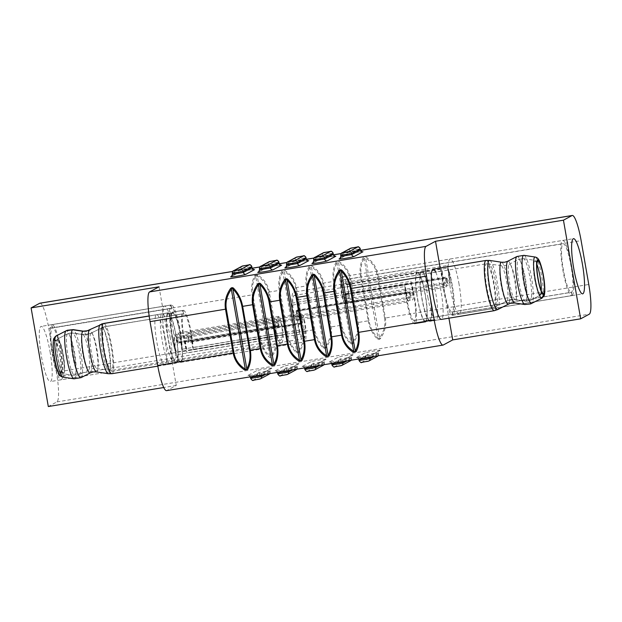 <?xml version="1.0" encoding="UTF-8"?>
<svg xmlns="http://www.w3.org/2000/svg" width="622" height="622" viewBox="0 0 622 622"><rect width="100%" height="100%" fill="white"/><g stroke="black" fill="none" stroke-linecap="round" stroke-linejoin="round"><path stroke-width="0.47" stroke-dasharray="3.11 2.33" d="M164.69 337.73A25.463 4.23 -99.4 0 1 164.9 364.974A25.463 4.23 -99.4 0 1 156.83 341.968A25.463 4.23 -99.4 0 1 156.627 314.724A25.463 4.23 -99.4 0 1 164.69 337.73M170.117 336.836A25.463 4.23 -99.4 0 1 170.327 364.08A25.463 4.23 -99.4 0 1 162.256 341.074A25.463 4.23 -99.4 0 1 162.047 313.83A25.463 4.23 -99.4 0 1 170.117 336.836M427.882 297.308A25.463 4.23 80.6 0 0 435.952 320.314A25.463 4.23 80.6 0 0 435.742 293.071A25.463 4.23 80.6 0 0 427.672 270.065A25.463 4.23 80.6 0 0 427.882 297.308M435.703 272.133A25.463 4.23 -99.4 0 1 441.169 292.177A25.463 4.23 -99.4 0 1 441.371 319.42L435.952 320.314M459.067 284.254A27.967 4.649 80.6 0 0 450.204 258.985A27.967 4.649 80.6 0 0 450.429 288.903A27.967 4.649 80.6 0 0 459.293 314.18A27.967 4.649 80.6 0 0 459.067 284.254M50.048 351.648A27.967 4.649 -99.4 0 1 50.273 381.574A27.967 4.649 -99.4 0 1 41.41 356.297A27.967 4.649 -99.4 0 1 41.184 326.379A27.967 4.649 -99.4 0 1 50.048 351.648M173.367 331.324A27.967 4.649 -99.4 0 1 173.6 361.25A27.967 4.649 -99.4 0 1 164.737 335.981A27.967 4.649 -99.4 0 1 164.503 306.055A27.967 4.649 -99.4 0 1 173.367 331.324M39.956 303.178A27.858 4.626 -99.4 0 1 48.78 328.346L56.431 372.181A27.858 4.626 -99.4 0 1 56.913 401.898L48.314 406.539M260.532 338.57L252.882 294.735C251.755 287.823 252.688 281.642 255.665 276.176L269.606 356.017C264.84 351.282 261.815 345.467 260.532 338.57L259.817 338.671C261.154 345.855 264.202 351.928 268.968 356.888C270.018 357.681 271.036 357.518 272.039 356.383C276.471 349.906 278.12 343.056 276.977 335.849L269.326 292.006C267.958 284.845 264.132 279.185 257.842 275.048L254.771 275.554C251.863 281.206 250.993 287.636 252.167 294.836L259.817 338.671L56.431 372.181M296.072 352.425A1.112 0.684 134.1 0 0 296.71 351.547C291.943 346.812 288.919 341.004 287.636 334.107L286.921 334.208C288.258 341.385 291.306 347.457 296.072 352.425C297.122 353.218 298.14 353.047 299.143 351.92C303.575 345.435 305.223 338.593 304.08 331.378L296.43 287.543C295.061 280.374 291.236 274.722 284.946 270.578L281.883 271.083C278.967 276.743 278.096 283.173 279.27 290.365L286.921 334.208L276.16 335.997C277.249 342.924 275.577 349.51 271.138 355.761A1.112 0.474 -143.8 0 0 272.039 356.383M323.183 347.955A1.112 0.684 134.1 0 0 323.813 347.084C319.055 342.349 316.03 336.533 314.74 329.644L314.024 329.738C315.362 336.922 318.41 342.994 323.183 347.955C324.225 348.755 325.244 348.584 326.247 347.449C330.679 340.973 332.327 334.123 331.184 326.915L323.533 283.072C322.165 275.911 318.34 270.259 312.05 266.115L308.986 266.62C306.071 272.28 305.2 278.703 306.374 285.902L314.024 329.738L303.264 331.534C304.36 338.461 302.681 345.047 298.241 351.298L284.308 271.456C290.528 275.406 294.299 280.817 295.613 287.691L303.264 331.534M350.287 343.492A1.112 0.684 134.1 0 0 350.917 342.621C346.159 337.886 343.134 332.07 341.843 325.174L341.128 325.275C342.465 332.459 345.521 338.531 350.287 343.492C351.329 344.285 352.355 344.122 353.35 342.986C357.79 336.51 359.43 329.66 358.295 322.445L350.637 278.609C349.276 271.441 345.443 265.788 339.153 261.644L336.09 262.15C333.174 267.81 332.303 274.24 333.478 281.432L341.128 325.275L330.368 327.063C331.464 333.991 329.784 340.576 325.345 346.827L311.412 266.993C317.632 270.935 321.403 276.347 322.717 283.228L330.368 327.063M377.391 339.029A1.112 0.684 134.1 0 0 378.02 338.15C373.262 333.415 370.238 327.6 368.955 320.711L368.232 320.812C369.569 327.988 372.625 334.061 377.391 339.029C378.433 339.822 379.459 339.651 380.454 338.523C384.894 332.039 386.542 325.197 385.399 317.982L377.748 274.139C376.38 266.978 372.547 261.326 366.265 257.181L363.194 257.687C360.278 263.347 359.407 269.777 360.581 276.969L368.232 320.812L357.471 322.6C358.567 329.528 356.896 336.113 352.449 342.364L338.516 262.523C344.736 266.473 348.507 271.884 349.821 278.765L357.471 322.6M440.174 268.004L448.928 318.176M159.038 286.82L176.251 385.461L166.789 390.562A27.858 4.626 -99.4 0 1 166.54 390.647M176.251 385.461L163.734 387.522M257.842 275.048A1.112 0.552 -58.5 0 0 257.205 275.919C263.425 279.869 267.188 285.28 268.51 292.161L276.16 335.997M287.636 334.107L279.986 290.272C278.866 283.36 279.791 277.171 282.777 271.713A1.112 0.762 29.5 0 0 281.883 271.083M314.74 329.644L307.089 285.801C305.97 278.897 306.895 272.708 309.88 267.242A1.112 0.762 29.5 0 0 308.986 266.62M341.843 325.174L334.193 281.338C333.073 274.426 333.998 268.238 336.984 262.779A1.112 0.762 29.5 0 0 336.09 262.15M368.955 320.711L361.304 276.868C360.177 269.964 361.11 263.775 364.088 258.309A1.112 0.762 29.5 0 0 363.194 257.687M384.583 318.137C385.671 325.057 383.999 331.65 379.552 337.901L365.619 258.06C371.839 262.01 375.61 267.421 376.932 274.294L384.583 318.137L588.777 284.472M380.454 338.523A1.112 0.474 36.2 0 1 379.552 337.901C379.125 338.834 378.611 338.92 378.02 338.15L364.088 258.309L365.619 258.06A1.112 0.552 121.5 0 1 366.265 257.181M353.35 342.986A1.112 0.474 36.2 0 1 352.449 342.364C352.021 343.305 351.508 343.383 350.917 342.621L336.984 262.779L338.516 262.523A1.112 0.552 121.5 0 1 339.153 261.644M326.247 347.449A1.112 0.474 36.2 0 1 325.345 346.827C324.909 347.768 324.404 347.853 323.813 347.084L309.88 267.242L311.412 266.993A1.112 0.552 121.5 0 1 312.05 266.115M299.143 351.92A1.112 0.474 36.2 0 1 298.241 351.298C297.806 352.231 297.3 352.316 296.71 351.547L282.777 271.713L284.308 271.456A1.112 0.552 121.5 0 1 284.946 270.578M254.771 275.554A1.112 0.762 -150.5 0 1 255.665 276.176L257.205 275.919L271.138 355.761C270.702 356.701 270.189 356.787 269.606 356.017A1.112 0.684 -45.9 0 1 268.968 356.888M278.392 325.454L279.037 326.037A7.798 1.298 -99.4 0 1 279.278 319.7A7.798 1.298 -99.4 0 1 281.245 324.272A7.798 1.298 -99.4 0 1 282.349 332.716A24.623 4.09 -99.4 0 1 280.67 340.218A24.623 4.09 -99.4 0 1 277.311 335.429A7.798 1.298 -99.4 0 1 275.904 329.901A7.798 1.298 -99.4 0 1 275.841 321.551A7.798 1.298 -99.4 0 1 277.925 326.636L278.275 325.516A11.142 1.85 80.6 0 0 275.297 318.254A11.142 1.85 80.6 0 0 275.39 330.181A11.142 1.85 80.6 0 0 277.404 338.073A27.967 4.649 80.6 0 0 281.214 343.523A27.967 4.649 80.6 0 0 283.119 334.994A11.142 1.85 80.6 0 0 281.548 322.935A11.142 1.85 80.6 0 0 278.734 316.404A11.142 1.85 80.6 0 0 278.392 325.454L177.558 342.069L178.211 342.652A7.798 1.298 -99.4 0 1 178.452 336.315A7.798 1.298 -99.4 0 1 180.419 340.887A7.798 1.298 -99.4 0 1 181.515 349.331A24.623 4.09 -99.4 0 0 181.103 341.307A11.142 1.85 80.6 0 0 177.908 333.011A11.142 1.85 80.6 0 0 177.558 342.069M277.311 335.429L176.485 352.044A24.623 4.09 -99.4 0 1 174.269 344.992A11.142 1.85 80.6 0 0 174.557 346.788A11.142 1.85 80.6 0 0 176.57 354.688A27.967 4.649 80.6 0 1 171.516 334.861A27.967 4.649 80.6 0 1 170.949 305.075L51.68 324.731A27.967 4.649 80.6 0 0 52.256 354.517A27.967 4.649 80.6 0 0 61.119 379.785A27.967 4.649 80.6 0 0 60.886 349.859A27.967 4.649 80.6 0 0 52.023 324.591A27.967 4.649 80.6 0 0 51.859 324.637L52.427 327.926A24.623 4.09 -99.4 0 1 52.567 327.887A24.623 4.09 -99.4 0 1 60.373 350.139A24.623 4.09 -99.4 0 1 60.575 376.489A24.623 4.09 -99.4 0 1 52.769 354.237A24.623 4.09 -99.4 0 1 52.256 328.019L51.68 324.731M277.925 326.636L177.091 343.251L177.441 342.131A11.142 1.85 80.6 0 0 174.463 334.869A11.142 1.85 80.6 0 0 174.269 344.992A24.623 4.09 -99.4 0 1 172.03 334.589A24.623 4.09 -99.4 0 1 171.516 308.364L52.256 328.019M176.485 352.044A7.798 1.298 -99.4 0 1 175.07 346.516A7.798 1.298 -99.4 0 1 175.007 338.166A7.798 1.298 -99.4 0 1 177.091 343.251M283.119 334.994L182.293 351.609A27.967 4.649 80.6 0 0 180.147 330.212A27.967 4.649 80.6 0 0 171.283 304.935A27.967 4.649 80.6 0 0 171.12 304.99L51.859 324.637M171.12 304.99L171.695 308.279A24.623 4.09 -99.4 0 1 171.827 308.24A24.623 4.09 -99.4 0 1 179.634 330.484A24.623 4.09 -99.4 0 1 181.103 341.307A11.142 1.85 80.6 0 1 182.293 351.609M171.516 308.364L170.949 305.075M171.695 308.279L52.427 327.926M279.037 326.037L178.211 342.652M278.275 325.516L177.441 342.131M149.179 316.03L167.8 312.967L167.994 314.063L172.325 313.348L172.138 312.252L182.977 310.464L183.552 313.752L103.928 326.869L90.975 333.159L86.8 334.543L82.384 334.574L72.183 333.042L67.557 333.804L57.465 339.029A17.673 2.939 80.6 0 0 57.854 357.829A17.673 2.939 80.6 0 0 63.296 373.791A17.673 2.939 80.6 0 0 63.312 354.882A17.673 2.939 80.6 0 0 57.636 338.936L68.622 333.322L72.354 332.949L82.555 334.48L86.971 334.449L91.146 333.065L104.099 326.775L183.723 313.659L183.148 310.37L172.31 312.158L172.504 313.255L168.165 313.97L167.971 312.874L149.171 315.968M301.297 322.849L301.95 323.432A7.798 1.298 -99.4 0 1 302.191 317.096A7.798 1.298 -99.4 0 1 304.01 321.092A7.798 1.298 -99.4 0 1 305.231 329.108A22.12 3.678 -99.4 0 1 303.785 338.702A22.12 3.678 -99.4 0 1 299.921 331.969A7.798 1.298 -99.4 0 1 298.809 327.296A7.798 1.298 -99.4 0 1 298.747 318.954A7.798 1.298 -99.4 0 1 300.83 324.031L301.18 322.911A11.142 1.85 80.6 0 0 298.202 315.649A11.142 1.85 80.6 0 0 298.296 327.576A11.142 1.85 80.6 0 0 299.882 334.247A25.463 4.23 80.6 0 0 304.329 341.999A25.463 4.23 80.6 0 0 305.993 330.951A11.142 1.85 80.6 0 0 304.251 319.498A11.142 1.85 80.6 0 0 301.647 313.799A11.142 1.85 80.6 0 0 301.297 322.849L188.544 341.431L189.189 342.014A7.798 1.298 -99.4 0 1 189.43 335.678A7.798 1.298 -99.4 0 1 191.257 339.666A7.798 1.298 -99.4 0 1 192.478 347.682A22.12 3.678 80.6 0 0 191.623 338.578A22.12 3.678 80.6 0 0 190.853 333.61A22.12 3.678 80.6 0 0 183.84 313.628A22.12 3.678 80.6 0 0 183.723 313.659M183.552 313.752A22.12 3.678 80.6 0 0 184.019 337.295A22.12 3.678 80.6 0 0 184.967 342.162A11.142 1.85 80.6 0 0 185.535 346.151A11.142 1.85 80.6 0 0 187.121 352.829A25.463 4.23 80.6 0 1 183.506 337.575A25.463 4.23 80.6 0 1 182.977 310.464M300.83 324.031L188.077 342.613L188.427 341.494A11.142 1.85 80.6 0 0 185.449 334.232A11.142 1.85 80.6 0 0 184.967 342.162A22.12 3.678 80.6 0 0 187.16 350.551A7.798 1.298 -99.4 0 1 186.056 345.871A7.798 1.298 -99.4 0 1 185.994 337.528A7.798 1.298 -99.4 0 1 188.077 342.613M57.465 339.029L57.652 340.078A16.6 2.76 80.6 0 0 58.017 357.736A16.6 2.76 80.6 0 0 63.281 372.741A16.6 2.76 80.6 0 0 63.149 354.975A16.6 2.76 80.6 0 0 57.885 339.97A16.6 2.76 80.6 0 0 57.823 339.985L57.636 338.936M57.652 340.078L54.394 340.615A16.6 2.76 80.6 0 0 54.767 358.272A16.6 2.76 80.6 0 0 60.031 373.27A16.6 2.76 80.6 0 0 59.891 355.512A16.6 2.76 80.6 0 0 54.627 340.506A16.6 2.76 80.6 0 0 54.565 340.522L57.823 339.985M54.394 340.615L54.215 339.565L55.926 336.059M167.8 312.967A25.463 4.23 80.6 0 0 168.329 340.071A25.463 4.23 80.6 0 0 176.399 363.077A25.463 4.23 80.6 0 0 176.189 335.833A25.463 4.23 80.6 0 0 168.119 312.835A25.463 4.23 80.6 0 0 167.971 312.874M167.994 314.063A24.351 4.043 80.6 0 0 168.5 339.977A24.351 4.043 80.6 0 0 176.213 361.981A24.351 4.043 80.6 0 0 176.01 335.927A24.351 4.043 80.6 0 0 168.298 313.931A24.351 4.043 80.6 0 0 168.165 313.97M172.325 313.348A24.351 4.043 80.6 0 0 172.838 339.27A24.351 4.043 80.6 0 0 180.551 361.265A24.351 4.043 80.6 0 0 180.349 335.211A24.351 4.043 80.6 0 0 172.636 313.216A24.351 4.043 80.6 0 0 172.504 313.255M172.138 312.252A25.463 4.23 80.6 0 0 172.659 339.355A25.463 4.23 80.6 0 0 180.73 362.362A25.463 4.23 80.6 0 0 180.52 335.118A25.463 4.23 80.6 0 0 172.45 312.12A25.463 4.23 80.6 0 0 172.31 312.158M305.993 330.951L193.24 349.533A25.463 4.23 80.6 0 0 191.366 333.338A25.463 4.23 80.6 0 0 183.296 310.331A25.463 4.23 80.6 0 0 183.148 310.37M193.24 349.533A11.142 1.85 80.6 0 0 191.623 338.578A11.142 1.85 80.6 0 0 188.886 332.373A11.142 1.85 80.6 0 0 188.544 341.431M62.791 377.095A20.86 3.468 80.6 0 0 62.814 354.781A20.86 3.468 80.6 0 0 56.097 335.966L54.386 339.472L54.565 340.522M301.18 322.911L188.427 341.494M301.95 323.432L189.189 342.014M345.529 294.719L345.879 293.6A7.798 1.298 80.6 0 0 347.962 298.677A7.798 1.298 80.6 0 0 348.312 293.304A7.798 1.298 80.6 0 0 346.485 284.806A24.623 4.09 80.6 0 0 343.134 280.009A24.623 4.09 80.6 0 0 341.455 287.519A7.798 1.298 80.6 0 0 342.046 293.491A7.798 1.298 80.6 0 0 344.518 300.535A7.798 1.298 80.6 0 0 344.759 294.198L345.412 294.781A11.142 1.85 -99.4 0 1 345.062 303.831A11.142 1.85 -99.4 0 1 341.532 293.763A11.142 1.85 -99.4 0 1 340.677 285.241A27.967 4.649 -99.4 0 1 342.59 276.712A27.967 4.649 -99.4 0 1 346.4 282.155A11.142 1.85 -99.4 0 1 349.012 294.299A11.142 1.85 -99.4 0 1 348.507 301.981A11.142 1.85 -99.4 0 1 345.529 294.719L446.355 278.104L446.705 276.984A7.798 1.298 80.6 0 0 448.789 282.069A7.798 1.298 80.6 0 0 449.146 276.689A7.798 1.298 80.6 0 0 447.319 268.191A24.623 4.09 80.6 0 1 449.535 275.243A11.142 1.85 -99.4 0 1 449.333 285.366A11.142 1.85 -99.4 0 1 446.355 278.104M341.455 287.519L442.281 270.904A24.623 4.09 80.6 0 0 442.701 278.928A11.142 1.85 -99.4 0 1 442.366 277.148A11.142 1.85 -99.4 0 1 441.511 268.626A27.967 4.649 -99.4 0 0 443.649 290.023A27.967 4.649 -99.4 0 0 452.513 315.292L571.774 295.644A27.967 4.649 -99.4 0 1 562.91 270.376A27.967 4.649 -99.4 0 1 562.685 240.45A27.967 4.649 -99.4 0 1 571.548 265.718A27.967 4.649 -99.4 0 1 572.116 295.504L571.54 292.216A24.623 4.09 80.6 0 0 571.035 265.998A24.623 4.09 80.6 0 0 563.229 243.746A24.623 4.09 80.6 0 0 563.431 270.096A24.623 4.09 80.6 0 0 571.237 292.348A24.623 4.09 80.6 0 0 571.369 292.309L571.945 295.598A27.967 4.649 -99.4 0 1 571.774 295.644M344.759 294.198L445.593 277.583L446.238 278.166A11.142 1.85 -99.4 0 1 445.896 287.216A11.142 1.85 -99.4 0 1 442.701 278.928A24.623 4.09 80.6 0 0 444.17 289.743A24.623 4.09 80.6 0 0 451.969 311.995A24.623 4.09 80.6 0 0 452.108 311.956L571.369 292.309M442.281 270.904A7.798 1.298 80.6 0 0 442.88 276.876A7.798 1.298 80.6 0 0 445.352 283.92A7.798 1.298 80.6 0 0 445.593 277.583M346.4 282.155L447.226 265.54A27.967 4.649 -99.4 0 1 452.287 285.366A27.967 4.649 -99.4 0 1 452.855 315.152L572.116 295.504M452.855 315.152L452.28 311.863A24.623 4.09 80.6 0 0 451.766 285.646A24.623 4.09 80.6 0 0 449.535 275.243A11.142 1.85 -99.4 0 0 447.226 265.54M452.108 311.956L452.684 315.245A27.967 4.649 -99.4 0 1 452.513 315.292M452.28 311.863L571.54 292.216M452.684 315.245L571.945 295.598M345.879 293.6L446.705 276.984M345.412 294.781L446.238 278.166M496.636 310.059L430.027 321.271L429.833 320.175L425.495 320.89L425.689 321.986L414.851 323.774L414.275 320.486L493.899 307.361L506.852 301.079L511.027 299.687L515.444 299.664L525.644 301.196L529.376 300.823L540.362 295.209A17.673 2.939 -99.4 0 1 534.687 279.262A17.673 2.939 -99.4 0 1 534.702 260.346A17.673 2.939 -99.4 0 1 540.145 276.316A17.673 2.939 -99.4 0 1 540.534 295.116L530.442 300.34L525.815 301.102L515.615 299.571L511.198 299.594L507.023 300.986L494.07 307.268L414.446 320.392L415.022 323.681L425.86 321.893L425.673 320.796L430.004 320.081L430.199 321.177L494.646 310.557L511.774 302.891L515.172 302.867L525.372 304.399L531.981 303.311L542.073 298.086A20.86 3.468 -99.4 0 0 541.63 275.888A20.86 3.468 -99.4 0 0 535.208 257.041M530.729 303.886L525.201 304.492L515 302.961L509.713 303.466M296.818 311.225L297.168 310.106A7.798 1.298 80.6 0 0 299.252 315.191A7.798 1.298 80.6 0 0 299.664 310.425A7.798 1.298 80.6 0 0 298.078 302.175A22.12 3.678 80.6 0 0 294.214 295.442A22.12 3.678 80.6 0 0 292.768 305.037A7.798 1.298 80.6 0 0 293.343 309.997A7.798 1.298 80.6 0 0 295.808 317.049A7.798 1.298 80.6 0 0 296.056 310.712L296.702 311.295A11.142 1.85 -99.4 0 1 296.352 320.346A11.142 1.85 -99.4 0 1 292.822 310.277A11.142 1.85 -99.4 0 1 292.006 303.186A25.463 4.23 -99.4 0 1 293.67 292.146A25.463 4.23 -99.4 0 1 298.117 299.89A11.142 1.85 -99.4 0 1 300.387 311.676A11.142 1.85 -99.4 0 1 299.796 318.487A11.142 1.85 -99.4 0 1 296.818 311.225L409.571 292.651L409.921 291.531A7.798 1.298 80.6 0 0 412.005 296.616A7.798 1.298 80.6 0 0 412.425 291.842A7.798 1.298 80.6 0 0 410.839 283.593A22.12 3.678 -99.4 0 1 413.031 291.975A22.12 3.678 -99.4 0 1 413.98 296.849A22.12 3.678 -99.4 0 1 414.446 320.392M414.275 320.486A22.12 3.678 -99.4 0 1 414.159 320.517A22.12 3.678 -99.4 0 1 407.153 300.527A22.12 3.678 -99.4 0 1 406.384 295.567A11.142 1.85 -99.4 0 1 405.583 291.702A11.142 1.85 -99.4 0 1 404.759 284.612A25.463 4.23 -99.4 0 0 406.632 300.807A25.463 4.23 -99.4 0 0 414.703 323.813A25.463 4.23 -99.4 0 0 414.851 323.774M296.056 310.712L408.809 292.13L409.455 292.713A11.142 1.85 -99.4 0 1 409.113 301.763A11.142 1.85 -99.4 0 1 406.384 295.567A22.12 3.678 -99.4 0 1 405.521 286.462A7.798 1.298 80.6 0 0 406.096 291.423A7.798 1.298 80.6 0 0 408.568 298.467A7.798 1.298 80.6 0 0 408.809 292.13M540.362 295.209L540.176 294.152A16.6 2.76 -99.4 0 1 540.114 294.167A16.6 2.76 -99.4 0 1 534.85 279.169A16.6 2.76 -99.4 0 1 534.718 261.403A16.6 2.76 -99.4 0 1 536.879 264.381M543.107 293.607L540.347 294.066L540.534 295.116M541.21 290.653A16.6 2.76 -99.4 0 1 540.347 294.066M430.027 321.271A25.463 4.23 -99.4 0 1 429.88 321.31A25.463 4.23 -99.4 0 1 421.809 298.303A25.463 4.23 -99.4 0 1 421.607 271.068A25.463 4.23 -99.4 0 1 429.67 294.066A25.463 4.23 -99.4 0 1 430.199 321.177M429.833 320.175A24.351 4.043 -99.4 0 1 429.701 320.213A24.351 4.043 -99.4 0 1 421.988 298.218A24.351 4.043 -99.4 0 1 421.786 272.164A24.351 4.043 -99.4 0 1 429.499 294.159A24.351 4.043 -99.4 0 1 430.004 320.081M425.495 320.89A24.351 4.043 -99.4 0 1 425.362 320.929A24.351 4.043 -99.4 0 1 417.65 298.925A24.351 4.043 -99.4 0 1 417.448 272.879A24.351 4.043 -99.4 0 1 425.168 294.875A24.351 4.043 -99.4 0 1 425.673 320.796M425.689 321.986A25.463 4.23 -99.4 0 1 425.549 322.025A25.463 4.23 -99.4 0 1 417.479 299.019A25.463 4.23 -99.4 0 1 417.269 271.783A25.463 4.23 -99.4 0 1 425.339 294.781A25.463 4.23 -99.4 0 1 425.86 321.893M298.117 299.89L410.878 281.315A25.463 4.23 -99.4 0 1 414.493 296.57A25.463 4.23 -99.4 0 1 415.022 323.681M410.878 281.315A11.142 1.85 -99.4 0 1 413.031 291.975A11.142 1.85 -99.4 0 1 412.549 299.913A11.142 1.85 -99.4 0 1 409.571 292.651M540.176 294.152L543.301 293.638M296.702 311.295L409.455 292.713M297.168 310.106L409.921 291.531M232.27 273.198L232.34 273.128A2.231 2.193 61.7 0 1 233.444 270.811M259.374 268.727L259.444 268.665A2.231 2.193 61.7 0 1 260.556 266.348M286.478 264.264L286.548 264.202A2.231 2.193 61.7 0 1 287.659 261.878M313.581 259.794L313.651 259.732A2.231 2.193 61.7 0 1 314.763 257.415M340.693 255.331L340.755 255.269A2.231 2.193 61.7 0 1 341.867 252.944M271.736 368.278A7.798 0.435 -9.9 0 0 265.353 368.877A7.798 0.435 -9.9 0 0 256.559 370.774L247.96 375.416A7.798 0.435 -9.9 0 0 254.344 374.809A7.798 0.435 -9.9 0 0 263.137 372.912L271.736 368.278A2.231 2.193 -118.3 0 0 269.948 370.829L262.523 374.833M265.392 371.256L270.018 370.759L270.142 371.925L259.296 373.705L259.11 372.609L265.392 371.256M261.854 375.54A2.231 2.193 61.7 0 1 259.296 373.705L250.697 378.347A2.231 2.193 61.7 0 0 253.247 380.182L261.854 375.54L265.617 374.732L268.354 374.467L259.755 379.109A2.231 2.193 61.7 0 0 260.431 378.876M298.84 363.808A7.798 0.435 -9.9 0 0 292.457 364.414A7.798 0.435 -9.9 0 0 283.663 366.311L275.064 370.945A7.798 0.435 -9.9 0 0 281.447 370.347A7.798 0.435 -9.9 0 0 290.241 368.449L298.84 363.808A2.231 2.193 -118.3 0 0 297.059 366.358L289.627 370.362M292.495 366.786L297.122 366.296L297.246 367.454L286.408 369.243L286.213 368.146L292.495 366.786M288.958 371.077A2.231 2.193 61.7 0 1 286.408 369.243L277.809 373.876A2.231 2.193 61.7 0 0 280.359 375.711L288.958 371.077L292.721 370.261L295.458 370.004L286.859 374.638A2.231 2.193 61.7 0 0 287.535 374.413M325.944 359.345A7.798 0.435 -9.9 0 0 319.56 359.944A7.798 0.435 -9.9 0 0 310.767 361.848L302.168 366.482A7.798 0.435 -9.9 0 0 308.551 365.884A7.798 0.435 -9.9 0 0 317.344 363.979L325.944 359.345A2.231 2.193 -118.3 0 0 324.163 361.895L316.73 365.899M319.599 362.323L324.225 361.825L324.35 362.991L313.511 364.772L313.317 363.683L319.599 362.323M316.062 366.607A2.231 2.193 61.7 0 1 313.511 364.772L304.912 369.414A2.231 2.193 61.7 0 0 307.462 371.248L316.062 366.607L319.832 365.798L322.569 365.542L313.962 370.176A2.231 2.193 61.7 0 0 314.639 369.942M353.055 354.874A7.798 0.435 -9.9 0 0 346.664 355.481A7.798 0.435 -9.9 0 0 337.87 357.378L329.271 362.012A7.798 0.435 -9.9 0 0 335.655 361.413A7.798 0.435 -9.9 0 0 344.448 359.516L353.055 354.874A2.231 2.193 -118.3 0 0 351.267 357.425L343.834 361.436M346.703 357.86L351.337 357.362L351.461 358.521L340.615 360.309L340.421 359.213L346.703 357.86M343.165 362.144A2.231 2.193 61.7 0 1 340.615 360.309L332.016 364.943A2.231 2.193 61.7 0 0 334.566 366.778L343.165 362.144L346.936 361.328L349.673 361.071L341.074 365.713A2.231 2.193 61.7 0 0 341.75 365.479M380.159 350.411A7.798 0.435 -9.9 0 0 373.775 351.01A7.798 0.435 -9.9 0 0 364.982 352.915L356.375 357.549A7.798 0.435 -9.9 0 0 362.766 356.95A7.798 0.435 -9.9 0 0 371.559 355.045L380.159 350.411A2.231 2.193 -118.3 0 0 378.37 352.962L370.945 356.966M373.806 353.389L378.44 352.899L378.565 354.058L367.719 355.846L367.532 354.75L373.806 353.389M370.269 357.681A2.231 2.193 61.7 0 1 367.719 355.846L359.119 360.48A2.231 2.193 61.7 0 0 361.67 362.315L370.269 357.681L374.04 356.865L376.776 356.608L368.177 361.242A2.231 2.193 61.7 0 0 368.854 361.009M371.559 355.045A2.231 2.193 -118.3 0 0 370.883 355.279L357.02 357.673C357.059 357.168 357.673 357.767 358.863 359.446L359.049 360.542M344.448 359.516A2.231 2.193 -118.3 0 0 343.779 359.741L343.865 359.703C342.979 360.255 329.971 362.432 329.917 362.136L331.821 363.847L331.946 365.013M317.344 363.979A2.231 2.193 -118.3 0 0 316.668 364.212L316.753 364.165C315.875 364.717 302.867 366.894 302.813 366.599L304.718 368.317L304.842 369.476M290.241 368.449A2.231 2.193 -118.3 0 0 289.564 368.675L289.65 368.636C288.771 369.188 275.764 371.365 275.709 371.07L277.614 372.78L277.739 373.946M263.137 372.912A2.231 2.193 -118.3 0 0 262.461 373.146L262.546 373.099C261.668 373.651 248.652 375.828 248.598 375.532L250.51 377.251L250.635 378.409M360.457 249.873L349.548 251.723L340.949 256.365L340.755 255.269L349.354 250.627L360.27 248.777M350.466 248.31A2.231 2.193 61.7 0 0 349.354 250.627L349.548 251.723A2.231 2.193 -118.3 0 1 348.437 254.048L339.837 258.682A2.231 2.193 -118.3 0 0 340.949 256.365L340.879 256.427M333.353 254.344L322.445 256.194L313.846 260.828L313.651 259.732L322.25 255.098L333.159 253.247M323.362 252.781A2.231 2.193 61.7 0 0 322.25 255.098L322.445 256.194A2.231 2.193 -118.3 0 1 321.333 258.511L312.734 263.145A2.231 2.193 -118.3 0 0 313.846 260.828L313.776 260.89M306.249 258.806L295.341 260.657L286.742 265.291L286.548 264.202L295.147 259.561L306.055 257.71M296.259 257.244A2.231 2.193 61.7 0 0 295.147 259.561L295.341 260.657A2.231 2.193 -118.3 0 1 294.229 262.974L285.63 267.615A2.231 2.193 -118.3 0 0 286.742 265.291L286.672 265.361M279.146 263.269L268.238 265.127L259.631 269.761L259.444 268.665L268.043 264.031L278.951 262.181M269.155 261.707A2.231 2.193 61.7 0 0 268.043 264.031L268.238 265.127A2.231 2.193 -118.3 0 1 267.126 267.444L258.519 272.078A2.231 2.193 -118.3 0 0 259.631 269.761L259.568 269.824M252.034 267.74L241.126 269.59L232.527 274.224L232.34 273.128L240.939 268.494L251.848 266.644M242.051 266.177A2.231 2.193 61.7 0 0 240.939 268.494L241.126 269.59A2.231 2.193 -118.3 0 1 240.014 271.907L231.415 276.549A2.231 2.193 -118.3 0 0 232.527 274.224L232.457 274.294M349.821 278.765L361.304 276.868M322.717 283.228L334.193 281.338M295.613 287.691L307.089 285.801M268.51 292.161L279.986 290.272M48.78 328.346L252.882 294.735M340.351 258.27L347.76 254.274A7.798 0.435 170.1 0 1 356.554 252.377A7.798 0.435 170.1 0 1 362.945 251.778M313.247 262.733L320.657 258.744A7.798 0.435 170.1 0 1 329.45 256.839A7.798 0.435 170.1 0 1 335.833 256.241M286.143 267.203L293.553 263.207A7.798 0.435 170.1 0 1 302.346 261.31A7.798 0.435 170.1 0 1 308.73 260.704M259.04 271.666L266.449 267.67A7.798 0.435 170.1 0 1 275.243 265.773A7.798 0.435 170.1 0 1 281.626 265.174M231.936 276.137L239.346 272.141A7.798 0.435 170.1 0 1 248.139 270.243A7.798 0.435 170.1 0 1 254.522 269.637M360.612 250.386L341.105 253.605M333.509 254.857L314.001 258.068M306.405 259.32L286.897 262.531M279.301 263.782L259.786 267.001M252.19 268.253L232.682 271.464M376.932 274.294L581.127 240.628M56.913 401.898L589.259 314.188M443.261 345.008L166.789 390.562M265.726 374.304L270.142 371.925A2.231 2.193 61.7 0 1 269.73 373.643M247.96 375.416A2.231 2.193 -118.3 0 1 250.51 377.251L259.11 372.609A2.231 2.193 -118.3 0 0 256.559 370.774M292.83 369.833L297.246 367.454A2.231 2.193 61.7 0 1 296.834 369.18M275.064 370.945A2.231 2.193 -118.3 0 1 277.614 372.78L286.213 368.146A2.231 2.193 -118.3 0 0 283.663 366.311M319.933 365.371L324.35 362.991A2.231 2.193 61.7 0 1 323.938 364.71M302.168 366.482A2.231 2.193 -118.3 0 1 304.718 368.317L313.317 363.683A2.231 2.193 -118.3 0 0 310.767 361.848M347.037 360.908L351.461 358.521A2.231 2.193 61.7 0 1 351.041 360.247M329.271 362.012A2.231 2.193 -118.3 0 1 331.821 363.847L340.421 359.213A2.231 2.193 -118.3 0 0 337.87 357.378M374.149 356.437L378.565 354.058A2.231 2.193 61.7 0 1 378.153 355.776M356.375 357.549A2.231 2.193 -118.3 0 1 358.925 359.384L367.532 354.75A2.231 2.193 -118.3 0 0 364.982 352.915M377.453 356.375A2.231 2.193 61.7 0 1 376.776 356.608M378.176 355.776L378.44 352.899L379.482 350.645L370.883 355.279A2.231 2.193 -118.3 0 0 369.74 357.168M350.349 360.846A2.231 2.193 61.7 0 1 349.673 361.071M351.072 360.239L351.337 357.362L352.379 355.108L343.779 359.741A2.231 2.193 -118.3 0 0 342.636 361.631M323.238 365.308A2.231 2.193 61.7 0 1 322.569 365.542M323.969 364.71L324.225 361.825L325.275 359.57L316.668 364.212A2.231 2.193 -118.3 0 0 315.525 366.094M296.134 369.771A2.231 2.193 61.7 0 1 295.458 370.004M296.857 369.173L297.122 366.296L298.163 364.041L289.564 368.675A2.231 2.193 -118.3 0 0 288.421 370.564M269.031 374.242A2.231 2.193 61.7 0 1 268.354 374.467M269.754 373.635L270.018 370.759L271.06 368.504L262.461 373.146A2.231 2.193 -118.3 0 0 261.318 375.027M347.76 254.274A2.231 2.193 -118.3 0 0 348.437 254.048L348.351 254.087C348.336 253.784 361.374 251.42 362.299 251.653M320.657 258.744A2.231 2.193 -118.3 0 0 321.333 258.511L335.196 256.116M293.553 263.207A2.231 2.193 -118.3 0 0 294.229 262.974L294.144 263.02C294.12 262.709 307.159 260.354 308.092 260.587M266.449 267.67A2.231 2.193 -118.3 0 0 267.126 267.444L280.981 265.05M239.346 272.141A2.231 2.193 -118.3 0 0 240.014 271.907L239.929 271.954C239.913 271.643 252.952 269.287 253.877 269.52M277.404 338.073L176.57 354.688M282.349 332.716L181.515 349.331M82.384 334.574A18.015 2.993 80.6 0 0 82.78 353.739A18.015 2.993 80.6 0 0 88.643 369.966A18.015 2.993 80.6 0 0 88.34 350.738A18.015 2.993 80.6 0 0 82.796 334.465A18.015 2.993 80.6 0 0 82.555 334.48M96.418 371.909A21.202 3.522 80.6 0 0 96.433 349.222A21.202 3.522 80.6 0 0 89.607 330.095M299.882 334.247L187.121 352.829M305.231 329.108L192.478 347.682M299.921 331.969L187.16 350.551M103.928 326.869A22.12 3.678 80.6 0 0 104.395 350.411A22.12 3.678 80.6 0 0 111.408 370.401A22.12 3.678 80.6 0 0 111.229 346.734A22.12 3.678 80.6 0 0 104.216 326.752A22.12 3.678 80.6 0 0 104.099 326.775M101.681 327.615A21.747 3.615 80.6 0 0 102.14 350.761A21.747 3.615 80.6 0 0 108.834 370.417A21.747 3.615 80.6 0 0 108.858 347.146A21.747 3.615 80.6 0 0 101.852 327.522M90.975 333.159A18.015 2.993 80.6 0 0 91.372 352.324A18.015 2.993 80.6 0 0 96.915 368.597A18.015 2.993 80.6 0 0 96.931 349.323A18.015 2.993 80.6 0 0 91.146 333.065M72.183 333.042A21.195 3.522 80.6 0 0 72.634 355.597A21.195 3.522 80.6 0 0 79.53 374.677A21.195 3.522 80.6 0 0 79.181 352.068A21.195 3.522 80.6 0 0 72.65 332.918A21.195 3.522 80.6 0 0 72.354 332.949M67.557 333.804A21.195 3.522 80.6 0 0 68.008 356.359A21.195 3.522 80.6 0 0 74.531 375.501A21.195 3.522 80.6 0 0 74.554 352.829A21.195 3.522 80.6 0 0 67.728 333.711M54.215 339.565A17.673 2.939 80.6 0 0 54.604 358.365A17.673 2.939 80.6 0 0 60.365 374.273A17.673 2.939 80.6 0 0 60.062 355.419A17.673 2.939 80.6 0 0 54.386 339.472M74.034 378.806A24.375 4.051 80.6 0 0 74.049 352.728A24.375 4.051 80.6 0 0 66.189 330.741M81.07 377.647A24.375 4.051 80.6 0 0 80.658 351.64A24.375 4.051 80.6 0 0 73.155 329.613M90.182 372.936A21.202 3.522 80.6 0 0 89.825 350.31A21.202 3.522 80.6 0 0 83.301 331.161M108.337 373.721A24.934 4.144 80.6 0 0 108.352 347.045A24.934 4.144 80.6 0 0 100.313 324.56M111.952 373.698A25.463 4.23 80.6 0 0 111.742 346.454A25.463 4.23 80.6 0 0 103.672 323.448M340.677 285.241L441.511 268.626M346.485 284.806L447.319 268.191M515.444 299.664A18.015 2.993 -99.4 0 1 515.203 299.68A18.015 2.993 -99.4 0 1 509.659 283.407A18.015 2.993 -99.4 0 1 509.356 264.179A18.015 2.993 -99.4 0 1 515.218 280.405A18.015 2.993 -99.4 0 1 515.615 299.571M501.581 262.235A21.202 3.522 -99.4 0 1 508.112 281.393A21.202 3.522 -99.4 0 1 508.563 303.956M292.006 303.186L404.759 284.612M298.078 302.175L410.839 283.593M292.768 305.037L405.521 286.462M493.899 307.361A22.12 3.678 -99.4 0 1 493.782 307.392A22.12 3.678 -99.4 0 1 486.769 287.411A22.12 3.678 -99.4 0 1 486.591 263.744A22.12 3.678 -99.4 0 1 493.604 283.725A22.12 3.678 -99.4 0 1 494.07 307.268M496.146 306.615A21.747 3.615 -99.4 0 1 489.141 286.999A21.747 3.615 -99.4 0 1 489.164 263.728A21.747 3.615 -99.4 0 1 495.858 283.375A21.747 3.615 -99.4 0 1 496.317 306.522M506.852 301.079A18.015 2.993 -99.4 0 1 501.068 284.822A18.015 2.993 -99.4 0 1 501.083 265.54A18.015 2.993 -99.4 0 1 506.627 281.82A18.015 2.993 -99.4 0 1 507.023 300.986M525.644 301.196A21.195 3.522 -99.4 0 1 525.349 301.219A21.195 3.522 -99.4 0 1 518.818 282.077A21.195 3.522 -99.4 0 1 518.468 259.467A21.195 3.522 -99.4 0 1 525.365 278.547A21.195 3.522 -99.4 0 1 525.815 301.102M530.271 300.434A21.195 3.522 -99.4 0 1 523.444 281.315A21.195 3.522 -99.4 0 1 523.467 258.643A21.195 3.522 -99.4 0 1 529.991 277.785A21.195 3.522 -99.4 0 1 530.442 300.34M523.965 255.339A24.375 4.051 -99.4 0 1 531.476 277.358A24.375 4.051 -99.4 0 1 531.981 303.311M516.929 256.497A24.375 4.051 -99.4 0 1 524.867 278.446A24.375 4.051 -99.4 0 1 525.372 304.399M507.816 261.209A21.202 3.522 -99.4 0 1 514.721 280.304A21.202 3.522 -99.4 0 1 515.172 302.867M489.662 260.424A24.934 4.144 -99.4 0 1 497.343 282.948A24.934 4.144 -99.4 0 1 497.857 309.492M486.046 260.447A25.463 4.23 -99.4 0 1 494.117 283.453A25.463 4.23 -99.4 0 1 494.646 310.557M170.327 364.08L164.9 364.974M450.204 258.985L573.523 238.661M173.6 361.25L50.273 381.574M164.503 306.055L41.184 326.379M459.293 314.18L582.62 293.856M232.721 271.41L252.174 268.206M259.833 266.947L279.278 263.744M286.936 262.484L306.382 259.273M314.04 258.013L333.493 254.81M341.144 253.551L360.597 250.347M421.607 271.068L427.672 270.065M162.047 313.83L156.627 314.724M275.841 321.551L175.007 338.166M171.283 304.935L52.023 324.591M281.214 343.523L61.119 379.785M280.67 340.218L60.575 376.489M171.827 308.24L52.567 327.887M278.734 316.404L177.908 333.011M279.278 319.7L178.452 336.315M275.297 318.254L174.463 334.869M89.024 333.952L82.796 334.465L72.65 332.918L68.622 333.314M303.785 338.702L111.408 370.401L96.915 368.597L92.67 368.628L88.643 369.966L79.53 374.677L74.531 375.501L63.296 373.791M298.747 318.954L185.994 337.528M102.723 327.141L183.84 313.628M60.031 373.27L63.281 372.741M54.627 340.506L57.885 339.97M157.825 366.14L176.399 363.077M176.213 361.981L180.551 361.265M180.73 362.362L304.329 341.999M172.45 312.12L183.296 310.331M168.298 313.931L172.636 313.216M149.163 315.953L168.119 312.835M298.202 315.649L185.449 334.232M301.647 313.799L188.886 332.373M302.191 317.096L189.43 335.678M344.518 300.535L445.352 283.92M342.59 276.712L562.685 240.45M343.134 280.009L563.229 243.746M451.969 311.995L571.237 292.348M348.507 301.981L449.333 285.366M347.962 298.677L448.789 282.069M345.062 303.831L445.896 287.216M294.214 295.442L486.591 263.744L501.083 265.54L505.328 265.516L509.356 264.179L518.468 259.467L523.467 258.643L534.702 260.346M508.975 300.193L515.203 299.68L525.349 301.219L529.376 300.823M295.808 317.049L408.568 298.467M537.968 260.867L534.718 261.403M441.371 319.42L429.88 321.31M429.701 320.213L425.362 320.929M421.786 272.164L417.448 272.879M425.549 322.025L414.703 323.813M417.269 271.783L293.67 292.146M543.371 293.631L540.114 294.167M414.159 320.517L495.275 307.004M296.352 320.346L409.113 301.763M299.796 318.487L412.549 299.913M299.252 315.191L412.005 296.616"/><path stroke-width="0.93" d="M514.705 302.984L524.844 304.523A24.375 4.051 -99.4 0 1 517.341 282.505A24.375 4.051 -99.4 0 1 516.929 256.497L507.816 261.209A21.202 3.522 -99.4 0 0 508.174 283.834A21.202 3.522 -99.4 0 0 514.705 302.984L509.713 303.466L497.686 309.585A24.934 4.144 -99.4 0 1 489.646 287.1A24.934 4.144 -99.4 0 1 489.662 260.424L486.046 260.447A25.463 4.23 -99.4 0 0 486.256 287.691A25.463 4.23 -99.4 0 0 494.327 310.689L441.371 319.42A25.463 4.23 -99.4 0 1 433.309 296.414A25.463 4.23 -99.4 0 1 433.099 269.171A25.463 4.23 -99.4 0 1 435.703 272.133M247.704 369.499A1.112 0.762 29.5 0 1 246.81 368.877C249.795 363.411 250.72 357.23 249.601 350.318L241.95 306.475C240.66 299.586 237.635 293.771 232.877 289.036L246.81 368.877L246.211 369.639L245.278 369.126A1.112 0.552 121.5 0 1 244.64 370.004C238.35 365.86 234.525 360.208 233.157 353.047L225.506 309.204C224.363 301.997 226.011 295.147 230.443 288.67C231.446 287.535 232.472 287.364 233.507 288.165C238.28 293.125 241.328 299.198 242.666 306.382L250.316 350.217C251.49 357.417 250.619 363.839 247.704 369.499L244.64 370.004M233.507 288.165A1.112 0.684 134.1 0 0 232.877 289.036L232.045 288.476L231.345 289.292C226.906 295.543 225.226 302.129 226.322 309.056L233.973 352.892C235.287 359.773 239.058 365.184 245.278 369.126L231.345 289.292A1.112 0.474 36.2 0 0 230.443 288.67M274.807 365.036A1.112 0.762 29.5 0 1 273.913 364.414C276.899 358.948 277.824 352.76 276.704 345.855L269.054 302.012C267.763 295.116 264.747 289.308 259.98 284.573L273.913 364.414L273.315 365.168L272.382 364.663A1.112 0.552 121.5 0 1 271.744 365.542C265.454 361.398 261.629 355.745 260.26 348.577L252.61 304.741C251.467 297.526 253.115 290.684 257.547 284.2C258.55 283.072 259.576 282.901 260.61 283.694C265.384 288.662 268.432 294.735 269.769 301.911L277.42 345.754C278.594 352.946 277.723 359.376 274.807 365.036L271.744 365.542M260.61 283.694A1.112 0.684 134.1 0 0 259.98 284.573L259.149 284.013L258.449 284.822C254.009 291.073 252.33 297.666 253.426 304.586L261.077 348.429C262.391 355.302 266.162 360.713 272.382 364.663L258.449 284.822A1.112 0.474 36.2 0 0 257.547 284.2M356.126 351.64A1.112 0.762 -150.5 0 1 355.232 351.01L354.633 351.772L353.7 351.267L339.767 271.425C335.32 277.676 333.649 284.262 334.737 291.189L342.388 335.025C343.709 341.906 347.48 347.317 353.7 351.267A1.112 0.552 -58.5 0 1 353.055 352.145C346.773 348.001 342.94 342.349 341.571 335.18L333.921 291.345C332.786 284.13 334.426 277.28 338.866 270.803C339.869 269.668 340.887 269.505 341.929 270.298C346.695 275.258 349.751 281.331 351.088 288.515L358.738 332.358C359.913 339.55 359.042 345.98 356.126 351.64L353.055 352.145M341.929 270.298A1.112 0.684 -45.9 0 0 341.299 271.169L355.232 351.01C358.21 345.552 359.143 339.363 358.023 332.451L350.365 288.616C349.082 281.719 346.057 275.904 341.299 271.169L340.467 270.609L339.767 271.425A1.112 0.474 -143.8 0 0 338.866 270.803M329.022 356.103A1.112 0.762 -150.5 0 1 328.128 355.481L327.522 356.235L326.597 355.73L312.656 275.888C308.217 282.139 306.545 288.732 307.633 295.652L315.284 339.495C316.606 346.368 320.369 351.78 326.597 355.73A1.112 0.552 -58.5 0 1 325.951 356.608C319.661 352.464 315.836 346.812 314.468 339.651L306.817 295.808C305.674 288.592 307.322 281.75 311.754 275.266C312.765 274.139 313.783 273.968 314.825 274.761C319.591 279.729 322.647 285.801 323.976 292.978L331.627 336.821C332.801 344.013 331.93 350.443 329.022 356.103L325.951 356.608M314.825 274.761A1.112 0.684 -45.9 0 0 314.196 275.639L328.128 355.481C331.106 350.015 332.039 343.826 330.912 336.922L323.261 293.079C321.978 286.19 318.954 280.374 314.196 275.639L313.364 275.079L312.656 275.888A1.112 0.474 -143.8 0 0 311.754 275.266M301.919 360.573A1.112 0.762 -150.5 0 1 301.025 359.944L300.418 360.706L299.485 360.2L285.552 280.359C281.113 286.61 279.441 293.195 280.53 300.123L288.18 343.958C289.494 350.839 293.265 356.25 299.485 360.2A1.112 0.552 -58.5 0 1 298.848 361.079C292.558 356.935 288.732 351.274 287.364 344.114L279.713 300.278C278.57 293.063 280.219 286.213 284.651 279.737C285.653 278.602 286.68 278.438 287.722 279.231C292.488 284.192 295.536 290.264 296.873 297.448L304.523 341.284C305.697 348.483 304.827 354.913 301.919 360.573L298.848 361.079M287.722 279.231A1.112 0.684 -45.9 0 0 287.084 280.102L301.025 359.944C304.002 354.478 304.935 348.297 303.808 341.385L296.158 297.549C294.875 290.653 291.85 284.837 287.084 280.102L286.252 279.542L285.552 280.359A1.112 0.474 -143.8 0 0 284.651 279.737M573.756 268.587A27.967 4.649 -99.4 0 1 573.523 238.661A27.967 4.649 -99.4 0 1 582.386 263.93A27.967 4.649 -99.4 0 1 582.62 293.856A27.967 4.649 -99.4 0 1 573.756 268.587M448.928 318.176L452.723 339.907L443.261 345.008A27.858 4.626 -99.4 0 1 443.012 345.093A27.858 4.626 -99.4 0 1 434.179 319.926L426.529 276.082A27.858 4.626 -99.4 0 1 426.047 246.366L435.509 241.266L563.446 220.188L572.046 215.546A27.858 4.626 -99.4 0 1 572.294 215.461A27.858 4.626 -99.4 0 1 581.127 240.628L588.777 284.472A27.858 4.626 -99.4 0 1 589.259 314.188L580.66 318.822L563.446 220.188M443.012 345.093L166.54 390.647A27.858 4.626 -99.4 0 1 157.708 365.479L150.058 321.636A27.858 4.626 -99.4 0 1 149.575 291.92L159.038 286.82L31.1 307.898L39.699 303.264A27.858 4.626 -99.4 0 1 39.956 303.178L232.721 271.41M435.509 241.266L440.174 268.004M452.723 339.907L580.66 318.822M163.734 387.522L48.314 406.539L31.1 307.898M55.926 336.059A20.86 3.468 80.6 0 0 56.369 358.256A20.86 3.468 80.6 0 0 62.791 377.095C61.073 376.722 59.852 375.727 59.121 374.125C58.312 373.309 55.723 365.697 54.565 358.404C52.341 346.423 53.368 338.228 53.943 338.415L55.498 336.323L66.018 330.834L72.626 329.746L82.827 331.277L86.225 331.254L103.353 323.58L149.179 316.03M149.171 315.968L103.532 323.487L86.396 331.161L82.998 331.184L72.797 329.652L67.269 330.259L56.097 335.966M536.879 264.381A16.6 2.76 -99.4 0 1 539.982 276.409A16.6 2.76 -99.4 0 1 541.21 290.653M543.301 293.638L543.434 293.623A16.6 2.76 -99.4 0 1 543.371 293.631A16.6 2.76 -99.4 0 1 538.108 278.633A16.6 2.76 -99.4 0 1 537.968 260.867A16.6 2.76 -99.4 0 1 543.231 275.873A16.6 2.76 -99.4 0 1 543.605 293.53L543.107 293.607M543.434 293.623L543.612 294.673L541.902 298.179L530.729 303.886L524.844 304.523M497.686 309.585L494.327 310.689M542.026 298.109L544.056 295.73C544.631 295.916 545.657 287.722 543.434 275.74C542.275 268.447 539.686 260.836 538.877 260.019C538.147 258.418 536.926 257.422 535.208 257.041L523.965 255.339L516.929 256.497M542.073 298.086L543.784 294.579L543.605 293.53M232.27 273.198C232.612 271.456 233.009 270.656 233.444 270.811A2.231 2.193 61.7 0 1 234.121 270.578L240.628 269.513L249.228 264.871A2.231 2.193 61.7 0 1 251.778 266.706L251.972 267.802L251.848 266.644L243.179 271.347L232.27 273.198L232.457 274.294L243.373 272.444A2.231 2.193 -118.3 0 0 245.923 274.279A7.798 0.435 170.1 0 1 237.13 276.176A7.798 0.435 170.1 0 1 230.739 276.774L231.936 276.137M259.374 268.727C259.724 266.986 260.113 266.193 260.556 266.348A2.231 2.193 61.7 0 1 261.224 266.115L267.732 265.042L276.331 260.408A2.231 2.193 61.7 0 1 278.881 262.243L279.076 263.339L278.951 262.181L270.282 266.877L259.374 268.727L259.568 269.824L270.477 267.973A2.231 2.193 -118.3 0 0 273.027 269.808A7.798 0.435 170.1 0 1 264.233 271.705A7.798 0.435 170.1 0 1 257.85 272.312L259.04 271.666M286.478 264.264C286.828 262.523 287.216 261.73 287.659 261.878A2.231 2.193 61.7 0 1 288.336 261.652L294.836 260.579L303.435 255.937A2.231 2.193 61.7 0 1 305.993 257.772L306.18 258.869L306.055 257.71L297.386 262.414L286.478 264.264L286.672 265.361L297.58 263.51A2.231 2.193 -118.3 0 0 300.131 265.345A7.798 0.435 170.1 0 1 291.337 267.242A7.798 0.435 170.1 0 1 284.954 267.841L286.143 267.203M313.581 259.794C313.931 258.052 314.328 257.259 314.763 257.415A2.231 2.193 61.7 0 1 315.44 257.181L321.947 256.108L330.546 251.475A2.231 2.193 61.7 0 1 333.097 253.309L333.283 254.406L333.159 253.247L324.497 257.943L313.581 259.794L313.776 260.89L324.684 259.04A2.231 2.193 -118.3 0 0 327.234 260.875A7.798 0.435 170.1 0 1 318.441 262.779A7.798 0.435 170.1 0 1 312.057 263.378L313.247 262.733M340.693 255.331C341.035 253.589 341.431 252.796 341.867 252.944A2.231 2.193 61.7 0 1 342.543 252.719L349.051 251.646L357.65 247.012A2.231 2.193 61.7 0 1 360.2 248.847L360.395 249.943L360.27 248.777L351.601 253.481L340.693 255.331L340.879 256.427L351.788 254.577A2.231 2.193 -118.3 0 0 354.338 256.412A7.798 0.435 170.1 0 1 345.552 258.309A7.798 0.435 170.1 0 1 339.161 258.915L340.351 258.27M359.049 360.542L369.966 358.692L369.771 357.596L358.863 359.446L359.049 360.542C360.441 362.455 361.343 363.077 361.771 362.408L368.854 361.009L377.453 356.375A2.231 2.193 61.7 0 0 378.153 355.776M331.946 365.013L342.854 363.162L342.668 362.066L331.759 363.917L331.946 365.013C333.338 366.918 334.239 367.54 334.659 366.871L341.75 365.479L350.349 360.846A2.231 2.193 61.7 0 0 351.041 360.247M304.842 369.476L315.751 367.625L315.564 366.529L304.648 368.38L304.842 369.476C306.234 371.388 307.136 372.01 307.556 371.342L314.639 369.942L323.238 365.308A2.231 2.193 61.7 0 0 323.938 364.71M277.739 373.946L288.647 372.088L288.452 371L277.544 372.85L277.739 373.946C279.123 375.851 280.032 376.473 280.452 375.805L287.535 374.413L296.134 369.771A2.231 2.193 61.7 0 0 296.834 369.18M250.635 378.409L261.543 376.559L261.349 375.463L250.441 377.313L250.635 378.409C252.019 380.322 252.929 380.936 253.348 380.267L260.431 378.876L269.031 374.242A2.231 2.193 61.7 0 0 269.73 373.643M249.601 350.318L261.077 348.429M253.426 304.586L241.95 306.475M276.704 345.855L288.18 343.958M280.53 300.123L269.054 302.012M307.633 295.652L296.158 297.549M303.808 341.385L315.284 339.495M334.737 291.189L323.261 293.079M330.912 336.922L342.388 335.025M426.529 276.082L350.365 288.616M358.023 332.451L434.179 319.926M349.051 251.646A2.231 2.193 61.7 0 1 351.601 253.481L351.788 254.577L360.395 249.943A2.231 2.193 -118.3 0 0 362.945 251.778L354.338 256.412M321.947 256.108A2.231 2.193 61.7 0 1 324.497 257.943L324.684 259.04L333.283 254.406A2.231 2.193 -118.3 0 0 335.833 256.241L327.234 260.875M294.836 260.579A2.231 2.193 61.7 0 1 297.386 262.414L297.58 263.51L306.18 258.869A2.231 2.193 -118.3 0 0 308.73 260.704L300.131 265.345M267.732 265.042A2.231 2.193 61.7 0 1 270.282 266.877L270.477 267.973L279.076 263.339A2.231 2.193 -118.3 0 0 281.626 265.174L273.027 269.808M240.628 269.513A2.231 2.193 61.7 0 1 243.179 271.347L243.373 272.444L251.972 267.802A2.231 2.193 -118.3 0 0 254.522 269.637L245.923 274.279M149.575 291.92L426.047 246.366M572.046 215.546L360.612 250.386M341.105 253.605L333.509 254.857M314.001 258.068L306.405 259.32M286.897 262.531L279.301 263.782M259.786 267.001L252.19 268.253M232.682 271.464L39.699 303.264M157.708 365.479L233.973 352.892M226.322 309.056L150.058 321.636M249.228 264.871L242.72 265.944L234.121 270.578M276.331 260.408L269.831 261.481L261.224 266.115M303.435 255.937L296.935 257.01L288.336 261.652M330.546 251.475L324.039 252.548L315.44 257.181M357.65 247.012L351.142 248.077L342.543 252.719M260.431 378.876A2.231 2.193 61.7 0 0 261.543 376.559L265.726 374.304M262.523 374.833L261.349 375.463A2.231 2.193 -118.3 0 1 261.318 375.027M259.755 379.109L253.247 380.182M287.535 374.413A2.231 2.193 61.7 0 0 288.647 372.088L292.83 369.833M289.627 370.362L288.452 371A2.231 2.193 -118.3 0 1 288.421 370.564M286.859 374.638L280.359 375.711M314.639 369.942A2.231 2.193 61.7 0 0 315.751 367.625L319.933 365.371M316.73 365.899L315.564 366.529A2.231 2.193 -118.3 0 1 315.525 366.094M313.962 370.176L307.462 371.248M341.75 365.479A2.231 2.193 61.7 0 0 342.854 363.162L347.037 360.908M343.834 361.436L342.668 362.066A2.231 2.193 -118.3 0 1 342.636 361.631M341.074 365.713L334.566 366.778M368.854 361.009A2.231 2.193 61.7 0 0 369.966 358.692L374.149 356.437M370.945 356.966L369.771 357.596A2.231 2.193 -118.3 0 1 369.74 357.168M368.177 361.242L361.67 362.315M341.867 252.944L350.466 248.31A2.231 2.193 61.7 0 1 351.142 248.077M339.161 258.915A2.231 2.193 -118.3 0 0 339.837 258.682L340.879 256.427M314.763 257.415L323.362 252.781A2.231 2.193 61.7 0 1 324.039 252.548M312.057 263.378A2.231 2.193 -118.3 0 0 312.734 263.145L313.776 260.89M287.659 261.878L296.259 257.244A2.231 2.193 61.7 0 1 296.935 257.01M284.954 267.841A2.231 2.193 -118.3 0 0 285.63 267.615L286.672 265.361M260.556 266.348L269.155 261.707A2.231 2.193 61.7 0 1 269.831 261.481M257.85 272.312A2.231 2.193 -118.3 0 0 258.519 272.078L259.568 269.824M233.444 270.811L242.051 266.177A2.231 2.193 61.7 0 1 242.72 265.944M230.739 276.774A2.231 2.193 -118.3 0 0 231.415 276.549L232.457 274.294M89.436 330.189A21.202 3.522 80.6 0 0 89.887 352.752A21.202 3.522 80.6 0 0 96.418 371.909L93.214 371.925L90.182 372.936L81.07 377.647A24.375 4.051 80.6 0 1 73.132 355.698A24.375 4.051 80.6 0 1 72.626 329.746M66.018 330.834A24.375 4.051 80.6 0 0 66.523 356.787A24.375 4.051 80.6 0 0 74.034 378.806L81.07 377.647M67.269 330.259L73.155 329.613L83.301 331.161A21.202 3.522 80.6 0 0 82.998 331.184M82.827 331.277A21.202 3.522 80.6 0 0 83.278 353.84A21.202 3.522 80.6 0 0 90.182 372.936M100.142 324.645A24.934 4.144 80.6 0 0 100.655 351.189A24.934 4.144 80.6 0 0 108.337 373.721L111.952 373.698L157.825 366.14M103.353 323.58A25.463 4.23 80.6 0 0 103.882 350.691A25.463 4.23 80.6 0 0 111.952 373.698M101.363 324.078L103.672 323.448A25.463 4.23 80.6 0 0 103.532 323.487M508.392 304.049A21.202 3.522 -99.4 0 1 501.565 284.923A21.202 3.522 -99.4 0 1 501.581 262.235L504.784 262.22L507.816 261.209M543.612 294.673A17.673 2.939 -99.4 0 1 537.944 278.726A17.673 2.939 -99.4 0 1 537.633 259.872A17.673 2.939 -99.4 0 1 543.395 275.779A17.673 2.939 -99.4 0 1 543.784 294.579M541.902 298.179A20.86 3.468 -99.4 0 1 535.184 279.364A20.86 3.468 -99.4 0 1 535.208 257.041M531.81 303.404A24.375 4.051 -99.4 0 1 523.949 281.416A24.375 4.051 -99.4 0 1 523.965 255.339M252.174 268.206L259.833 266.947M279.278 263.744L286.936 262.484M306.382 259.273L314.04 258.013M333.493 254.81L341.144 253.551M360.597 250.347L572.294 215.461M378.176 355.776L377.453 356.375M358.723 358.98L358.863 359.446M351.072 360.239L350.349 360.846M331.619 363.442L331.759 363.917M323.969 364.71L323.238 365.308M304.516 367.913L304.648 368.38M296.857 369.173L296.134 369.771M277.412 372.376L277.544 372.85M269.754 373.635L269.031 374.242M250.301 376.846L250.441 377.313M360.27 248.777C359.034 246.973 358.202 246.351 357.774 246.903L350.466 248.31M360.457 249.873L361.841 251.669M333.159 253.247C331.93 251.443 331.098 250.814 330.671 251.374L323.362 252.781M333.353 254.344L334.737 256.14M306.055 257.71C304.827 255.906 303.995 255.284 303.567 255.836L296.259 257.244M306.249 258.806L307.626 260.602M278.951 262.181C277.723 260.377 276.891 259.747 276.456 260.307L269.155 261.707M279.146 263.269L280.522 265.073M251.848 266.644C250.612 264.84 249.78 264.218 249.352 264.77L242.051 266.177M252.034 267.74L253.418 269.536M88.285 330.671L83.301 331.161M62.791 377.095L74.034 378.806M96.418 371.909L108.337 373.721M103.672 323.448L149.163 315.953M501.581 262.235L489.662 260.424M486.046 260.447L433.099 269.171"/></g></svg>
